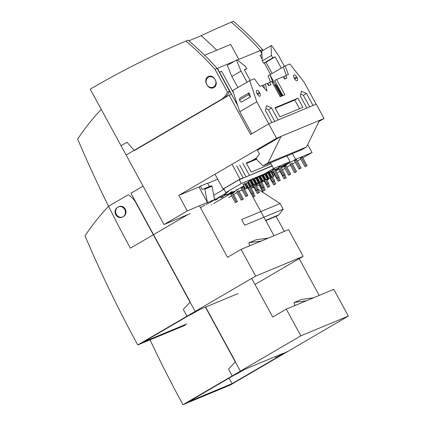 <?xml version="1.0" encoding="UTF-8"?>
<svg xmlns="http://www.w3.org/2000/svg" width="426" height="426" viewBox="0 0 426 426"><rect width="100%" height="100%" fill="white"/><g stroke="black" fill="none" stroke-linecap="round" stroke-linejoin="round"><path stroke-width="0.64" d="M213.719 195.246L224.039 189.219L213.719 195.246M223.772 188.729L239.215 179.708L272.198 165.996L239.215 179.708L241.302 183.542L272.8 170.448L241.302 183.542L225.86 192.563L241.302 183.542L239.215 179.708L223.772 188.729L225.86 192.563L228.474 191.476L225.86 192.563L223.772 188.729M286.9 164.58L281.341 167.828L286.9 164.58L280.926 167.067L286.9 164.58M279.302 169.021L275.819 171.055L279.302 169.021M273.78 172.248L272.294 173.116L273.78 172.248M274.988 169.537L278.737 167.977L274.988 169.537M265.808 174.793L266.41 174.538L265.808 174.793M244.609 187.861L243.922 188.244L244.609 187.861M243.832 188.084L244.78 187.594L243.832 188.084M269.264 172.775L271.708 171.444L269.264 172.775M248.422 181.46L250.595 180.225L248.422 181.46M261.697 178.664L261.117 179.005L261.697 178.664M256.085 181.945L255.504 182.28L256.085 181.945M250.472 185.225L249.892 185.56L250.472 185.225M247.74 186.817L247.091 187.206L247.74 186.817M266.522 173.936L268.694 172.695L266.522 173.936M259.78 177.301L260.377 177.046L259.78 177.301M226.27 193.974L224.119 195.055L226.27 193.974M227.575 192.206L209.629 202.685L227.575 192.206L227.42 191.918L227.575 192.206M250.728 181.061L251.329 180.81L250.728 181.061M254.455 178.952L256.628 177.717L254.455 178.952M257.469 177.701L259.647 176.46L257.469 177.701M235.109 191.812L232.958 192.893L235.109 191.812M247.202 187.413L247.905 187.12L247.202 187.413M263.231 175.288L265.68 173.952L263.231 175.288M256.761 178.553L257.363 178.302L256.761 178.553M246.137 183.302L248.315 182.067L246.137 183.302M260.488 176.444L262.661 175.203L260.488 176.444M253.747 179.809L254.343 179.559L253.747 179.809M243.124 184.559L245.296 183.318L243.124 184.559M267.331 175.427L266.74 175.746L267.331 175.427M206.354 204.4L209.629 202.685L206.354 204.4M200.454 207.648L205.167 204.895L200.454 207.648M244.082 186.567L242.506 187.419L244.082 186.567M242.117 187.594L244.109 186.37L242.117 187.594M229.172 194.277L227.021 195.358L229.172 194.277M238.145 189.037L235.993 190.118L238.145 189.037M223.235 196.748L221.083 197.829L223.235 196.748M232.207 191.508L230.056 192.589L232.207 191.508M217.297 199.219L215.146 200.3L217.297 199.219M251.441 180.209L253.614 178.968L251.441 180.209M214.981 174.229L223.043 189.016L240.051 179.08L243.15 177.791L241.467 178.771M231.989 164.292L240.051 179.08M223.89 188.665L223.043 189.016M264.791 180.991L263.667 181.529L263.273 180.8M254.62 185.289L256.585 184.261L254.62 185.289L254.226 184.565M256.585 184.261L254.072 179.65M255.872 184.559L255.504 183.878M271.985 177.179L273.95 176.151L271.985 177.179L269.493 172.599M273.95 176.151L271.437 171.54M273.236 176.444L270.75 171.88M259.604 183.01L257.639 184.037L259.604 183.01L257.086 178.398M253.571 185.518L251.606 186.545L253.571 185.518L251.058 180.906M245.573 189.053L247.538 188.026L245.573 189.053L243.076 184.474M247.538 188.026L245.025 183.414M246.824 188.324L244.338 183.755M266.99 180.097L268.652 179.245L266.138 174.633M268.652 179.245L267.011 180.139M270.936 177.402L268.971 178.43L270.936 177.402L268.423 172.791M247.644 176.204L272.07 165.762M256.905 183.446L258.87 182.419L256.905 183.446L254.407 178.872M258.87 182.419L256.356 177.812M258.156 182.717L255.669 178.153M253.891 184.703L255.856 183.675L253.891 184.703L251.393 180.123M255.142 183.973L252.65 179.405M255.856 183.675L253.342 179.064M262.618 181.753L260.653 182.781L262.618 181.753L260.105 177.141M261.905 182.051L261.537 181.37M268.971 178.43L266.474 173.856M236.616 165.81L243.15 177.791M246.457 163.419L256.745 159.143M249.322 175.224L242.793 163.243M246.084 176.854L239.662 165.07M258.891 183.302L258.518 182.626M257.639 184.037L257.24 183.308M261.883 181.167L259.924 182.195L261.883 181.167L259.37 176.556M267.917 178.659L265.952 179.687L267.917 178.659L265.403 174.048M264.189 180.209L262.938 180.938L264.189 180.209L261.702 175.645M264.903 179.91L262.389 175.299M262.938 180.938L260.44 176.364M271.027 163.845L251.191 172.099L246.223 162.993L256.511 158.712M252.378 185.14L251.255 185.768L252.378 185.14M250.552 186.769L248.587 187.797L250.552 186.769L248.038 182.163M249.838 187.067L247.352 182.504M263.667 181.529L264.743 180.901M270.222 177.701L267.736 173.137M267.203 178.952L264.716 174.388M265.952 179.687L263.46 175.107M267.938 179.543L267.565 178.861M261.175 181.46L258.683 176.896M259.924 182.195L257.426 177.615M248.587 187.797L246.095 183.223M251.606 186.545L251.207 185.816M252.836 184.927L250.871 185.954L252.836 184.927L250.323 180.32M247.075 188.233L245.956 188.867L247.075 188.233M252.858 185.811L252.485 185.134M263.161 187.355L262.118 187.967L263.161 187.355L260.259 182.056M252.123 185.225L249.636 180.661M250.871 185.954L248.379 181.38M293.333 306.182L294.914 305.256L293.977 302.646L294.393 302.401L306.363 300.783L305.293 301.225M275.51 356.514L276.139 357.659L283.295 353.276L245.296 369.081L235.764 374.449L232.202 375.929L300.852 335.826L286.283 309.111L272.72 317.035L251.67 278.423M286.283 309.111L314.809 297.305M265.808 220.636L276.746 216.088L278.833 214.869L283.183 209.219L244.705 225.221L241.617 219.55L280.09 203.548L258.284 189.362M314.676 297.321L313.488 297.817L301.517 299.435L294.393 302.401M314.782 297.257L333.782 289.355L348.351 316.071L279.701 356.179L276.139 357.659M319.207 295.42L299.169 258.667M284.307 231.403L276.101 216.355M263.087 192.488L259.019 185.028L256.495 186.077M205.646 307.039L235.45 361.711L228.506 369.156L232.202 375.929M251.218 188.271L253.843 187.179M300.852 335.826L348.351 316.071M283.183 209.219L280.09 203.548M265.648 220.349L278.833 214.869M150.043 339.857A1093.308 964.72 -112.6 0 0 182.956 404.7L230.455 384.944L287.838 351.423L285.697 352.313L232.074 383.64A1088.387 960.38 -112.6 0 1 229.076 378.118M182.956 404.7L240.339 371.179L205.423 307.135M240.339 371.179L242.474 370.29L188.851 401.617L232.074 383.64M261.165 241.047L241.089 249.375L227.527 257.299L199.485 205.87L227.527 257.299L241.089 249.375L288.588 229.625L303.158 256.34L255.541 284.153L303.158 256.34L255.659 276.091L241.089 249.375L255.659 276.091L187.003 316.198L183.313 309.42L190.257 301.975L130.947 193.196L190.257 301.975L183.313 309.42L187.003 316.198L190.566 314.718L187.003 316.198L255.659 276.091L303.158 256.34L288.588 229.625L268.289 238.086L256.324 239.705L268.289 238.086L269.615 237.57L260.116 241.521L261.165 241.047L249.199 242.666L256.324 239.705L248.784 242.911L249.721 245.52L248.14 246.446L249.721 245.52L248.784 242.911L249.199 242.666L261.165 241.047M274.014 235.685L247.666 187.36L274.014 235.685M143.072 186.114L130.947 193.196L143.072 186.114M200.103 309.345L190.566 314.718L200.103 309.345L238.102 293.546L200.103 309.345M122.48 217.02L123.732 216.291A5.4 4.766 -112.6 0 0 125.42 209.438A5.4 4.766 -112.6 0 0 119.078 206.573A5.4 4.766 -112.6 0 0 118.572 206.828L117.32 207.558A5.4 4.766 -112.6 0 0 115.632 214.411A5.4 4.766 -112.6 0 0 121.969 217.276A5.4 4.766 -112.6 0 0 122.48 217.02L123.732 216.291A5.4 4.766 -112.6 0 0 125.42 209.438A5.4 4.766 -112.6 0 0 119.078 206.573A5.4 4.766 -112.6 0 0 118.572 206.828L117.32 207.558A5.4 4.766 -112.6 0 0 115.632 214.411A5.4 4.766 -112.6 0 0 121.969 217.276A5.4 4.766 -112.6 0 0 122.48 217.02M137.763 344.964L195.145 311.443L135.963 202.904A20.224 17.849 -112.6 0 0 128.29 194.751L108.412 206.365A273.327 241.18 -112.6 0 0 85.024 235.823A1093.308 964.72 -112.6 0 0 137.763 344.964L185.257 325.214M124.696 209.485A5.469 4.824 -112.6 0 0 118.428 206.876A5.469 4.824 -112.6 0 0 116.069 213.777A5.469 4.824 -112.6 0 0 122.624 216.972A5.469 4.824 -112.6 0 0 124.696 209.485M195.145 311.443L197.281 310.554L143.653 341.881L186.876 323.909M207.403 202.419L187.286 210.945L178.798 195.369L198.985 186.971L207.403 202.419L204.853 189.155L211.978 186.194L214.528 199.459L215.716 198.963M268.039 162.95L281.069 136.384L257.384 150.218L259.439 153.983L256.218 158.168L257.522 160.565L263.098 165.836L268.039 162.95L306.512 146.949L319.543 120.382L276.554 138.258L178.798 195.369M233.464 92.974L221.632 71.275L219.379 72.212L231.393 94.252L229.14 95.195L134.403 150.538L126.943 142.257L121.043 145.708L164.021 224.534L187.286 210.945M215.785 199.091L234.785 191.189M207.675 183.356L217.691 179.192M206.285 203.042L215.748 199.112M211.711 185.715L202.27 189.474L200.444 186.119L207.569 183.159L209.395 186.513L211.711 185.715L211.978 186.194M204.586 188.681L204.853 189.155M319.021 121.447L324.053 118.503L316.214 104.13L268.715 123.881L276.554 138.258M252.054 160.57L256.26 158.11M262.214 59.134L260.105 55.273L261.963 54.501M264.301 62.963L270.547 74.422M229.14 95.195L250.563 134.488L268.715 123.881M324.053 118.503L319.543 120.382M164.021 224.534L190.145 213.671M263.098 165.836L301.576 149.835L306.512 146.949M206.482 83.789L207.265 85.227A5.4 4.766 -112.6 0 0 213.458 87.804A5.4 4.766 -112.6 0 0 215.508 80.413L214.725 78.975A5.4 4.766 -112.6 0 0 208.532 76.398A5.4 4.766 -112.6 0 0 206.482 83.789M202.27 189.474L209.395 186.513M200.444 186.119L198.985 186.971M185.864 41.056L188.004 40.166A273.327 241.18 -112.6 0 1 217.169 68.426L215.029 69.316A273.327 241.18 -112.6 0 0 185.864 41.056A1093.308 964.72 -112.6 0 0 90.211 89.162L126.139 155.048L220.663 99.828A20.224 17.849 -112.6 0 0 227.473 92.138L215.029 69.316M188.803 40.843L201.173 35.699A273.327 241.18 67.4 0 1 216.701 50.241M261.894 53.207L260.392 50.449A273.327 241.18 -112.6 0 0 231.227 22.189A1093.308 964.72 -112.6 0 0 201.173 35.699M231.227 22.189L233.363 21.3A273.327 241.18 -112.6 0 1 262.528 49.56L262.975 50.38M213.607 86.893A5.469 4.824 -112.6 0 0 215.316 79.95A5.469 4.824 -112.6 0 0 208.894 77.053A5.469 4.824 -112.6 0 0 206.541 83.954A5.469 4.824 -112.6 0 0 213.096 87.149A5.469 4.824 -112.6 0 0 213.607 86.893M204.602 55.273L230.695 44.421L238.864 59.406M260.392 50.449L262.528 49.56M223.725 98.358A20.224 17.849 -112.6 0 0 229.614 91.249L217.169 68.426M227.473 92.138L229.614 91.249M237.341 60.039L260.153 50.55L261.926 53.804M217.185 68.458L234.433 61.248M217.404 68.33L237.756 105.653M268.95 85.573L267.789 83.437L271.815 81.441L280.175 96.777L284.925 94.801L276.565 79.47L274.674 80.573L282.896 95.648M284.392 66.339L278.492 55.513L271.554 45.465L270.963 45.715L261.782 51.077L262.304 60.854L263.609 63.25L265.984 62.26L272.118 73.506M270.963 45.715L271.484 55.492L262.304 60.854M264.45 88.363L263.673 85.003L265.403 84.108L267.017 91.079L261.836 85.594L259.94 86.382L254.397 78.693L249.668 80.658L232.66 90.594L239.811 111.724L251.819 133.753M273.902 85.275L274.759 84.769L281.096 96.393M306.837 108.028L278.109 119.978L271.575 107.996L266.527 105.68L265.403 110.563L271.932 122.544L268.833 123.833L256.814 101.787L239.811 111.724M256.814 101.787L249.668 80.658M249.103 92.847L239.923 98.209L239.364 100.083L241.281 102.224L250.461 96.862L249.103 92.847L248.544 94.716L239.364 100.083M275.872 85.2L276.208 85.062L282.145 95.956M247.064 82.181L241.02 71.099L231.84 76.462L227.282 65.428L236.462 60.061L237.053 59.816L245.413 66.334L246.723 68.73L244.348 69.715L250.195 80.439M241.02 71.099L236.462 60.061M237.884 87.543L231.84 76.462M282.768 95.701L276.644 84.178M271.484 55.492L272.789 57.888L275.164 56.898L281.298 68.144M275.164 56.898L265.984 62.26M272.789 57.888L263.609 63.25M313.009 105.462L316.108 104.173M274.759 84.769L275.473 84.476L281.81 96.095M259.807 93.172A2.844 1.326 -120.3 0 1 260.009 96.138A2.844 1.326 -120.3 0 1 257.341 94.199L256.921 93.432A2.844 1.326 -120.3 0 1 256.724 90.466A2.844 1.326 -120.3 0 1 259.391 92.405L259.807 93.172L257.522 94.508M275.244 108.172L294.797 100.041L299.526 108.715M274.743 121.378L268.449 109.823L271.575 107.996M268.449 109.823L265.845 108.635M309.654 106.857L303.36 95.307L300.761 94.114M313.019 105.456L306.486 93.475L301.438 91.164L300.314 96.042L306.848 108.023M294.137 77.953A2.844 1.326 -120.3 0 1 293.94 74.987A2.844 1.326 -120.3 0 1 296.608 76.93L297.023 77.697A2.844 1.326 -120.3 0 1 297.226 80.663A2.844 1.326 -120.3 0 1 294.552 78.719L294.137 77.953M316.119 104.168L304.1 82.122L289.824 63.959L285.095 65.923L268.087 75.86L270.473 82M275.313 84.54L269.977 74.758L273.322 83.363L272.944 83.517M246.723 68.73L244.513 70.018M265.403 84.108L267.299 83.32L268.609 85.717L270.984 84.726L269.674 82.33M285.095 65.923L288.439 74.529L285.649 75.69L286.954 78.086L284.579 79.071L283.274 76.68L276.565 79.47M279.973 116.846L275.01 107.746L297.928 98.214L302.891 107.315L279.973 116.846M303.36 95.307L306.486 93.475M294.797 100.041L297.928 98.214M248.544 94.716L250.461 96.862M286.442 75.359L283.205 67.031M285.649 75.69L283.759 76.792L284.925 78.932M237.538 105.009L235.514 101.303L236.158 100.925M263.673 85.003L261.958 85.717M268.774 85.248L268.433 85.392M295.564 172.125L294.52 172.738L295.564 172.125L290.995 163.738L292.06 163.296L296.634 171.683M295.159 172.45L296.059 171.944L295.159 172.45M292.412 153.642L295.543 159.393L312.05 152.529L307.694 144.536M259.397 192.435L257.283 193.489L259.397 192.435L257.868 189.629M258.326 192.882L256.846 190.161M257.283 193.489L253.092 185.795M300.085 168.664L299.02 169.111L294.446 160.724L296.56 159.67L301.129 168.057L300.085 168.664M299.659 168.824L300.554 168.323L299.659 168.824M289.653 174.761L288.583 175.203L284.014 166.816L286.123 165.762L290.697 174.149L289.653 174.761M289.222 174.921L290.122 174.415L289.222 174.921M284.728 178.547L285.622 178.041L284.728 178.547M284.089 178.829L286.203 177.775L284.089 178.829L279.515 170.443L279.946 170.192M285.132 178.222L283.647 175.501M294.52 172.738L289.952 164.351L290.995 163.738M278.151 181.3L280.265 180.246L278.151 181.3L273.577 172.913L274.009 172.663M280.265 180.246L278.732 177.44M278.79 181.018L279.685 180.512L278.79 181.018M257.922 193.207L258.822 192.701L257.922 193.207M288.583 175.203L290.697 174.149M289.627 174.596L285.058 166.209M268.763 186.785L267.72 187.392L268.763 186.785L267.278 184.064M268.359 187.11L269.253 186.604L268.359 187.11M267.72 187.392L264.36 181.236M269.828 186.338L268.3 183.537M306.022 166.193L304.957 166.641L300.383 158.254L302.497 157.199L307.066 165.586L306.022 166.193M305.596 166.358L306.491 165.852L305.596 166.358M295.543 159.393L281.282 167.722M279.243 168.914L275.76 170.948M273.721 172.141L272.235 173.009M267.517 175.768L266.937 176.103M261.905 179.042L261.324 179.383M256.292 182.323L255.712 182.663M250.68 185.603L250.099 185.938M247.948 187.2L247.293 187.578M245.381 188.697L244.46 189.235M242.421 190.427L241.92 190.72M312.05 152.529L302.87 157.892M300.836 159.079L297.348 161.119M295.309 162.306L292.438 163.983M290.399 165.176L286.911 167.21M284.877 168.403L282.433 169.83M279.967 171.268L276.905 173.057M274.445 174.495L273.385 175.113M268.668 177.871L268.087 178.212M263.364 180.97L262.475 181.487M259.099 183.462L256.042 185.246M253.576 186.689L251.132 188.116M248.363 188.643L248.646 188.478M279.195 180.688L277.624 177.983L278.588 177.456L277.688 177.961M264.264 190.411L263.22 191.018L264.264 190.411L262.783 187.69M263.859 190.736L264.759 190.23L263.859 190.736M263.22 191.018L259.035 183.34M275.766 183.872L273.657 184.927L275.766 183.872L274.238 181.066M274.701 184.314L273.215 181.598M273.657 184.927L269.887 178.015M274.296 184.644L275.191 184.138L274.296 184.644M286.203 177.775L284.669 174.974M252.938 197.03L253.832 196.503L252.352 193.787M253.832 196.503L254.902 196.061L253.374 193.255M254.902 196.061L252.948 197.052M253.427 196.833L254.327 196.327L253.427 196.833M304.957 166.641L306.001 166.028L301.427 157.647M299.02 169.111L300.064 168.499L295.49 160.112M300.064 168.499L301.129 168.057M265.334 189.964L263.806 187.163M306.001 166.028L307.066 165.586M270.441 162.78L273.577 168.526L290.085 161.662L280.904 167.024M273.577 168.526L259.482 176.758M257.57 177.882L256.676 178.398M254.764 179.516L254.184 179.857M251.958 181.156L251.377 181.497M249.151 182.797L248.571 183.137M246.654 184.256L245.765 184.778M243.848 185.896L213.724 203.495M211.807 204.613L211.52 204.784M278.865 168.217L275.377 170.251M273.343 171.444L271.857 172.312M267.139 175.07L266.559 175.405M261.527 178.345L260.946 178.686M255.914 181.625L255.334 181.966M250.302 184.905L249.721 185.241M247.565 186.503L246.915 186.881M244.998 187.999L244.077 188.537M242.043 189.73L239.172 191.407M237.133 192.595L233.645 194.634M231.606 195.822L228.735 197.499M279.456 166.779L280.526 166.337L285.1 174.724L282.986 175.778L278.412 167.391L279.456 166.779L284.03 175.166L285.1 174.724M273.519 169.25L274.589 168.808L279.163 177.189L277.049 178.244L272.475 169.857L273.519 169.25L278.093 177.637L279.163 177.189M268.604 173.121L269.525 172.668M262.576 175.645L263.497 175.177M257.687 179.5L258.268 179.16M251.665 182.019L252.24 181.678M251.686 194.059L253.8 193.01L251.686 194.059L247.117 185.677L247.357 185.534M242.224 187.536L243.289 187.089L247.863 195.475L245.749 196.53L241.18 188.143L242.224 187.536L246.792 195.923L247.863 195.475M237.724 191.162L238.794 190.715L243.368 199.102L241.254 200.156L236.68 191.769L237.724 191.162L242.298 199.549L243.368 199.102M231.787 193.628L232.857 193.186L237.431 201.573L235.317 202.627L230.743 194.24L231.787 193.628L236.361 202.015L237.431 201.573M253.8 193.01L250.435 186.838M252.73 193.452L249.444 187.419M290.085 161.662L286.948 155.916M241.254 200.156L242.298 199.549M272.555 181.87L274.663 180.816L272.555 181.87L270.313 177.764M267.256 184.059L268.151 183.553L267.256 184.059M273.194 181.588L274.088 181.082L273.194 181.588M266.617 184.341L268.726 183.286L266.617 184.341L264.37 180.219M267.661 183.728L263.087 175.347M277.049 178.244L278.093 177.637M252.325 193.777L253.225 193.271L252.325 193.777M256.186 190.438L258.294 189.384L256.186 190.438L253.518 185.544M257.224 189.826L254.727 185.246M264.232 186.913L261.708 182.285M273.598 181.263L269.024 172.876M268.726 183.286L266.617 179.41M235.317 202.627L236.361 202.015M262.118 187.967L259.461 183.089M262.757 187.685L263.657 187.179L262.757 187.685M256.819 190.15L257.719 189.645L256.819 190.15M258.294 189.384L255.765 184.74M241.893 199.874L242.788 199.368L241.893 199.874M235.956 202.345L236.851 201.839L235.956 202.345M245.749 196.53L246.792 195.923M246.388 196.248L247.288 195.742L246.388 196.248M282.986 175.778L284.03 175.166M283.625 175.491L284.525 174.99L283.625 175.491M274.663 180.816L272.555 176.939M101.271 109.445L101.042 109.578A273.327 241.18 -112.6 0 0 77.649 139.036A1093.308 964.72 -112.6 0 0 130.388 248.182L187.77 214.656M220.663 99.828L222.537 99.05M257.091 93.747L259.391 92.405M294.307 78.272L296.608 76.93M294.733 79.034L297.023 77.697"/></g></svg>
